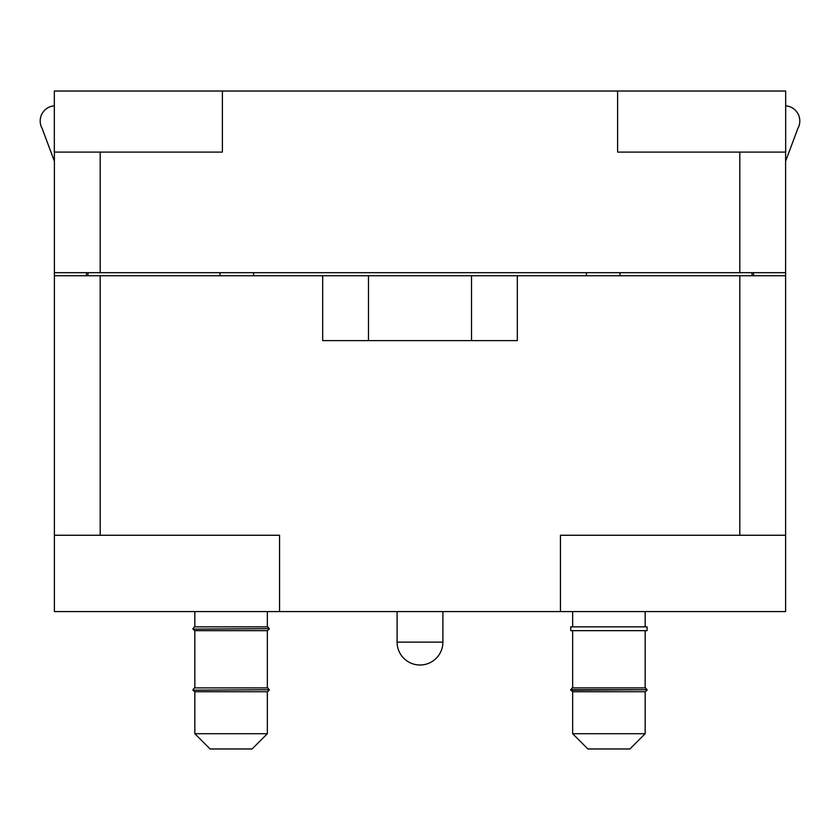 <?xml version="1.0" encoding="UTF-8"?>
<svg xmlns="http://www.w3.org/2000/svg" width="840" height="840" viewBox="0 0 840 840"><rect width="100%" height="100%" fill="white"/><g stroke="black" fill="none" stroke-linecap="round" stroke-linejoin="round"><path stroke-width="1.26" d="M471.524 340.62L322.686 340.62L322.686 275.741L517.314 275.741L517.314 340.62L471.524 340.62L471.524 275.741M572.659 687.908L572.659 630.662M645.162 733.708L629.905 748.976L587.916 748.976L572.659 733.708L645.162 733.708L645.162 691.73M572.659 733.708L572.659 691.73M647.073 690.197L645.256 691.73L572.565 691.73L570.749 689.724L647.073 689.724L570.749 690.197M570.749 689.724L572.271 687.908L645.55 687.908L647.073 689.724M647.073 630.662L570.749 630.662L570.749 626.85L647.073 626.85L647.073 630.662M572.659 626.85L572.659 611.583M267.341 733.708L252.084 748.976L210.095 748.976L194.838 733.708L267.341 733.708L267.341 691.73M269.252 690.197L267.435 691.73L194.744 691.73L192.927 690.197L269.252 689.724L192.927 690.197M192.927 689.724L194.45 687.908L267.729 687.908L269.252 689.724M267.341 687.908L267.341 630.662M269.252 629.139L267.435 630.662L194.744 630.662L192.927 629.139L269.252 628.667L192.927 629.139M192.927 628.667L194.45 626.85L267.729 626.85L269.252 628.667M267.341 626.85L267.341 611.583M442.901 642.117L397.1 642.117A22.901 22.901 0 0 0 420 665.007A22.901 22.901 0 0 0 442.901 642.117L442.901 611.583M322.686 275.741L54.39 275.741L54.39 535.259L279.562 535.259L279.562 611.583L560.438 611.583L560.438 535.259L785.61 535.259L785.61 272.685L54.39 272.685L54.39 152.093M785.61 272.685L785.61 152.093M752.021 275.741L752.021 272.685M87.98 275.741L87.98 272.685M586.394 272.685L586.394 275.741M253.607 272.685L253.607 275.741M220.017 272.685L220.017 275.741M222.38 91.025L222.38 152.093L54.327 152.093L54.327 91.025L785.673 91.025L785.673 152.093L617.621 152.093L617.621 91.025M619.983 272.685L619.983 275.741M785.61 275.741L517.314 275.741M785.61 535.259L785.61 611.583L560.438 611.583M54.39 535.259L54.39 611.583L279.562 611.583M54.39 272.685L54.39 275.741M753.553 272.685L753.553 275.741M785.61 161.249L797.853 128.468A15.194 15.194 0 0 0 785.673 105.851M54.327 105.851A15.194 15.194 0 0 0 42.147 128.468L54.39 161.249M86.447 275.741L86.447 272.685M368.477 340.62L368.477 275.741M100.191 272.685L100.191 152.093M739.809 272.685L739.809 152.093M739.809 535.259L739.809 275.741M100.191 535.259L100.191 275.741M645.162 687.908L645.162 630.662M645.162 626.85L645.162 611.583M194.838 733.708L194.838 691.73M194.838 687.908L194.838 630.662M194.838 626.85L194.838 611.583M397.1 642.117L397.1 611.583"/></g></svg>
